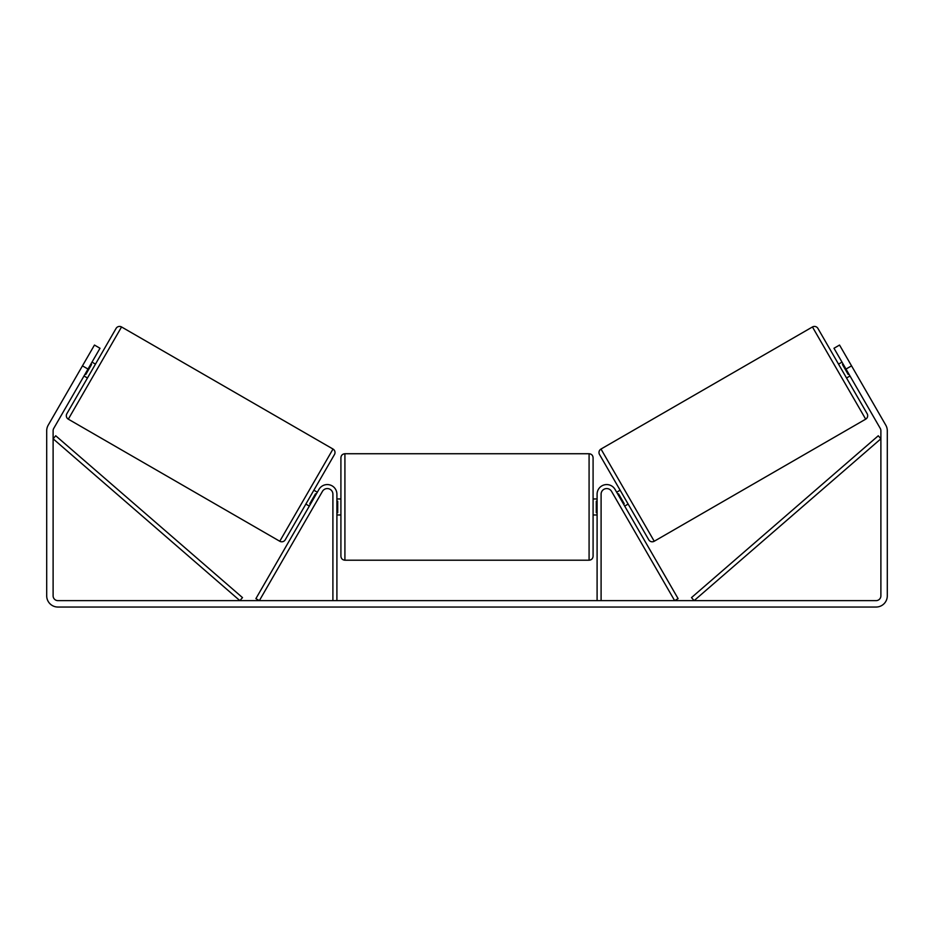 <?xml version="1.0" encoding="UTF-8"?>
<svg xmlns="http://www.w3.org/2000/svg" width="934" height="934" viewBox="0 0 934 934"><rect width="100%" height="100%" fill="white"/><g stroke="black" fill="none" stroke-linecap="round" stroke-linejoin="round"><path stroke-width="1.4" d="M312.785 508.084L314.384 505.317M332.901 600.632L332.901 494.156A5.604 5.604 0 0 0 322.452 491.354L259.36 600.632L255.893 598.636L318.984 489.358A9.609 9.609 0 0 1 336.905 494.156L336.905 600.632M619.616 505.317L621.215 508.084M601.099 600.632L601.099 494.156A5.604 5.604 0 0 1 611.548 491.354L674.64 600.632L678.107 598.636L615.016 489.358A9.609 9.609 0 0 0 597.095 494.156L597.095 600.632M812.452 326.958A4.005 4.005 0 0 1 817.915 328.418L867.149 413.704A4.005 4.005 0 0 1 865.69 419.168L654.232 541.253A4.005 4.005 0 0 1 648.756 539.794L599.523 454.508A4.005 4.005 0 0 1 600.994 449.044L812.452 326.958L865.69 419.168M838.534 364.132L842.001 362.123M846.543 377.99L850.01 375.993M843.145 364.108L842.456 364.505L848.165 374.417L848.866 374.009M616.673 492.218L620.141 490.222M624.683 506.088L628.15 504.08M617.818 494.203L618.506 493.806L624.227 503.706L623.538 504.103M87.994 369.058L82.449 365.859L94.462 345.055L100.008 348.265L53.752 428.379A4.798 4.798 0 0 0 53.11 430.784L53.11 595.834A4.798 4.798 0 0 0 57.908 600.632L876.092 600.632A4.798 4.798 0 0 0 880.89 595.834L880.89 430.784A4.798 4.798 0 0 0 880.248 428.379L833.992 348.265L839.538 345.055L851.551 365.859L846.006 369.058M82.449 365.859L48.206 425.18A11.208 11.208 0 0 0 46.7 430.784L46.7 595.834A11.208 11.208 0 0 0 57.908 607.042L876.092 607.042A11.208 11.208 0 0 0 887.3 595.834L887.3 430.784A11.208 11.208 0 0 0 885.794 425.18L851.551 365.859M121.548 326.958A4.005 4.005 0 0 0 116.085 328.418L66.851 413.704A4.005 4.005 0 0 0 68.31 419.168L279.768 541.253A4.005 4.005 0 0 0 285.244 539.794L334.477 454.508A4.005 4.005 0 0 0 333.006 449.044L121.548 326.958L68.31 419.168M95.466 364.132L91.999 362.123M90.855 364.108L91.544 364.505L85.835 374.417L85.134 374.009M87.457 377.99L83.99 375.993M317.327 492.218L313.859 490.222M309.317 506.088L305.85 504.08M316.182 494.203L315.494 493.806L309.773 503.706L310.462 504.103M69.595 416.949L120.264 329.177M340.91 506.975L340.91 457.73C341.143 455.302 342.486 453.971 344.915 453.737L344.915 560.213C342.486 559.968 341.143 558.637 340.91 556.209L340.91 506.975M589.085 453.737C591.514 453.971 592.856 455.302 593.09 457.73L593.09 556.209C592.856 558.637 591.514 559.968 589.085 560.213L589.085 453.737L344.915 453.737M597.095 512.684L596.289 512.684L596.289 501.254L597.095 501.254M336.905 501.254L337.711 501.254L337.711 512.684L336.905 512.684M53.11 438.793L239.875 600.632L242.501 597.608L55.725 435.769L53.11 438.793M880.89 438.793L694.125 600.632L691.499 597.608L878.275 435.769L880.89 438.793M654.232 541.253L600.994 449.044M279.768 541.253L333.006 449.044M593.09 498.966L597.095 498.966M597.095 514.973L593.09 514.973M589.085 560.213L344.915 560.213M340.91 498.966L336.905 498.966M340.91 514.973L336.905 514.973"/></g></svg>
